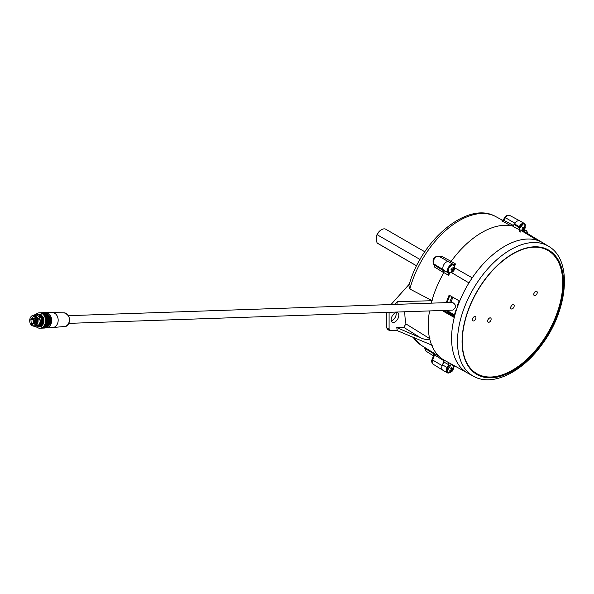 <?xml version="1.0" encoding="UTF-8"?>
<svg xmlns="http://www.w3.org/2000/svg" width="594" height="594" viewBox="0 0 594 594"><rect width="100%" height="100%" fill="white"/><g stroke="black" fill="none" stroke-linecap="round" stroke-linejoin="round"><path stroke-width="0.89" d="M454.321 315.488L447.193 311.375L448.418 311.338L454.462 314.946M447.193 311.375A70.085 40.466 -60 0 1 447.46 310.306M449.755 302.517A70.085 40.466 -60 0 1 451.9 296.696M448.418 311.338A68.191 39.367 -60 0 1 448.678 310.261M450.965 302.472A68.191 39.367 -60 0 1 452.873 297.252M514.337 224.629L518.904 227.391L519.267 226.678A4.893 2.821 -60 0 1 524.361 223.478L519.75 220.812A4.893 2.821 120 0 0 514.656 224.012L512.488 225.98A75.757 43.741 120 0 0 451.121 261.412L449.264 262.199M429.551 310.922A75.757 43.741 120 0 0 443.889 359.994L443.97 362.102L442.537 364.887A4.893 2.821 120 0 0 442.745 370.159A4.893 2.821 120 0 1 442.701 370.136A4.893 2.821 120 0 1 442.196 365.659L432.588 360.001A4.529 2.614 120 0 0 433.056 364.144L442.701 370.136M448.953 261.947A4.893 2.821 120 0 0 448.745 261.806A4.893 2.821 120 0 0 443.963 264.449A4.893 2.821 120 0 0 443.651 270.144L443.889 272.594A75.757 43.741 120 0 0 431.244 303.155M523.314 231.155L540.54 241.587A75.193 43.414 -60 0 1 542.805 242.805A75.193 43.414 120 0 0 467.151 285.944A75.193 43.414 120 0 0 467.619 373.032A75.193 43.414 -60 0 1 454.276 317.478L443.733 311.494A75.445 43.562 -60 0 1 444.008 310.424M454.588 267.797L472.245 277.829A75.193 43.414 -60 0 1 537.251 240.295L519.23 229.343M446.317 302.636A75.445 43.562 -60 0 1 449.131 295.129L459.674 301.113A75.193 43.414 -60 0 1 468.956 282.915L451.47 272.572M451.121 261.412L455.784 264.115A75.646 43.674 120 0 0 454.276 266.246M518.963 229.262A75.646 43.674 120 0 0 517.047 228.749L512.488 225.98M518.904 227.391L517.047 228.749M524.361 223.478A4.893 2.821 -60 0 1 525.371 225.527M524.257 231.563L523.878 230.732M524.279 231.578A75.646 43.674 120 0 0 523.403 231.096M449.97 272.906A75.646 43.674 120 0 0 448.552 275.297L443.889 272.594M443.889 359.994L448.552 362.555A75.646 43.674 120 0 0 449.064 362.837L473.492 376.262A75.052 43.332 -60 0 1 480.68 277.606A75.052 43.332 -60 0 1 548.537 246.28L524.205 231.526M453.474 367.627L454.573 365.867M449.636 372.676A4.893 2.821 -60 0 1 447.356 372.824A4.893 2.821 -60 0 1 447.156 367.552L442.537 364.887M448.552 362.555L448.633 364.664L447.156 367.552M443.97 270.396L448.633 273.099L448.552 275.297M448.633 273.099L448.262 272.802A4.893 2.821 -60 0 1 448.574 267.114A4.893 2.821 -60 0 1 453.363 264.471A4.893 2.821 -60 0 1 453.564 264.612L455.784 264.115M454.365 317.114L444.587 311.464L443.733 311.494M449.814 295.515A74.131 42.798 120 0 0 447.163 302.606M444.854 310.395A74.131 42.798 120 0 0 444.587 311.464M396.005 312.644A5.301 3.059 -60 0 1 396.191 313.877A5.301 3.059 -60 0 1 391.283 320.819M386.679 312.399L386.679 327.658L387.288 329.106L389.686 330.747L389.085 329.299L389.092 312.318M409.385 284.043L391.015 304.544M398.819 315.288A5.428 3.133 -60 0 1 396.406 320.79A5.428 3.133 -60 0 1 392.203 322.163A5.428 3.133 -60 0 1 392.27 315.934A5.428 3.133 -60 0 1 397.624 312.763A5.428 3.133 -60 0 1 398.819 315.288M394.832 304.41L397.319 301.633L432.254 300.727L409.845 289.011L408.872 285.788C420.723 240.652 467.56 200.23 495.715 216.58L502.702 220.315M523.893 230.932L526.967 230.955L524.688 229.848M524.591 229.975L526.381 230.836L527.71 232.484L527.71 233.65M432.254 345.3L397.319 330.672L389.686 330.747M404.811 311.776A75.78 43.756 120 0 0 405.962 323.93L403.705 327.316L396.785 327.584A88.194 50.921 120 0 0 397.319 330.672M397.319 301.633A88.194 50.921 120 0 0 396.918 304.343M444.097 272.869L434.585 267.062L433.642 263.892M438.795 256.445L441.58 256.252L451.418 261.553M510.625 225.623L502.368 221.154L501.945 220.441A74.755 43.162 -60 0 1 502.056 220.471M405.962 323.93L430.175 338.922C427.732 339.939 424.561 339.582 420.671 337.86L396.785 327.584M420.671 337.86L403.705 327.316M441.58 256.252L440.176 256.994L448.529 261.702A4.893 2.821 120 0 0 444.082 264.271A4.893 2.821 120 0 0 443.31 269.773L444.282 271.161L434.771 265.347L433.702 263.818A1.634 1.285 144.9 0 1 433.39 263.528L434.771 265.347L434.585 267.062M444.193 360.358L442.196 365.659M519.75 220.82A4.893 2.821 120 0 0 519.705 220.79A4.893 2.821 120 0 0 515.08 223.277L513.587 225.586L503.771 220.277L502.368 221.154M502.019 220.471L503.326 219.758L504.818 217.456L505.412 217.731L503.771 220.277L503.771 219.624M448.529 261.702L439.931 256.898M444.06 360.848L434.556 354.937L434.37 353.437M433.056 364.144C431.519 362.37 431.199 360.833 432.098 359.519L432.588 360.001L434.556 354.937L433.969 354.7L433.568 352.947M433.561 355.747A5.16 2.977 -60 0 1 433.345 355.338L433.62 353.668L424.799 348.336L426.165 351.247L433.494 355.903M433.278 352.725L433.969 354.7L432.098 359.519M416.639 265.822L377.175 243.035L376.596 241.528L376.596 235.58L377.175 234.727A8.145 4.707 120 0 1 381.675 229.633A8.145 4.707 120 0 1 385.751 229.232L424.799 251.774M381.378 229.811A7.336 4.232 120 0 0 381.096 229.967A7.336 4.232 120 0 0 376.596 235.58M377.175 243.035A8.145 4.707 120 0 0 377.598 243.34L416.617 265.867M420.025 259.467L377.175 234.727M454.12 265.882L454.12 265.882A4.358 2.517 120 0 0 449.109 267.664A4.358 2.517 120 0 0 450.074 272.898L450.074 272.898C453.846 271.955 455.197 269.617 454.12 265.882C454.217 264.486 452.843 264.523 450 266.001C447.349 270.203 447.371 272.505 450.074 272.898M453.125 270.909L451.752 272.059A2.591 1.5 -60 0 1 451.247 271.881L452.138 270.56L451.024 269.609A2.591 1.5 -60 0 1 451.425 268.792L452.94 268.956L453.512 267.337A2.591 1.5 -60 0 1 454.016 267.515L454.239 269.787A2.591 1.5 -60 0 1 453.831 270.604L453.125 270.909L451.834 270.136M451.098 271.161L451.752 272.059M452.435 271.495L451.908 271.176M453.623 270.664L452.673 269.825L451.945 269.995M453.831 270.604L452.673 269.825M452.895 269.906A2.094 1.21 120 0 0 453.133 269.424L454.239 269.787M454.091 269.728L453.133 269.424M453.927 269.305L452.947 268.941M453.964 268.429L453.4 268.146M454.016 267.515L452.94 267.463M452.197 269.052L451.418 268.807M451.73 269.995L451.098 269.416M447.208 371.473A4.358 2.517 120 0 0 448.96 372.78L448.96 372.78C452.732 371.829 454.083 369.49 453.014 365.77A4.358 2.517 120 0 0 453.007 365.756A4.358 2.517 120 0 0 449.146 366.038A4.358 2.517 120 0 0 447.208 371.473M451.136 369.75L450.72 368.132A2.591 1.5 -60 0 1 451.343 367.575L452.361 368.651L453.17 367.708A2.591 1.5 -60 0 1 453.341 368.325L452.316 371.027A2.591 1.5 -60 0 1 451.692 371.584L451.477 370.968L449.866 371.45A2.591 1.5 -60 0 1 449.695 370.834L451.136 369.75M450.727 371.153L450.089 370.656M451.091 370.611A2.094 1.21 120 0 0 451.336 370.381L452.316 371.027M452.487 370.582L451.336 370.381M452.702 369.869L451.351 369.186L451.262 370.107M453.074 369.045L452.428 368.614M451.826 368.488L451.351 369.186M453.341 368.325L452.227 368.05M452.361 368.651L450.824 368.02M451.834 368.25L450.905 367.938M524.962 224.614A4.358 2.517 120 0 0 519.988 226.893A4.358 2.517 120 0 0 521.072 231.905C520.121 232.351 519.416 231.571 518.956 229.559C520.403 222.869 524.636 223.173 524.94 224.577L525.126 224.888A4.358 2.517 120 0 0 525.118 224.881A4.358 2.517 120 0 0 524.962 224.614M524.903 228.705L524.814 229.64A2.591 1.5 -60 0 1 524.25 230.338L522.23 230.88A2.591 1.5 -60 0 1 521.985 230.576A2.591 1.5 -60 0 1 521.911 230.42L523.166 229.173L522.453 227.769A2.591 1.5 -60 0 1 523.01 227.071L524.272 227.799L525.037 226.537A2.591 1.5 -60 0 1 525.356 226.997L524.903 228.705L523.529 228.096L523.774 229.113L524.814 229.64M524.844 229.336L523.626 228.905M525.155 227.821L524.599 227.495M523.752 227.636L523.529 228.096M525.356 226.997L524.242 226.826M523.626 227.599L522.779 227.331M521.695 229.982L522.23 230.88M523.047 230.442L522.482 230.049M523.804 230.078L523.024 229.41M524.198 230.138L523.114 229.254M465.095 359.073A71.139 41.068 120 0 0 476.863 373.693A71.139 41.068 120 0 0 540.74 343.74A71.139 41.068 120 0 0 547.995 250.475A71.139 41.068 120 0 0 529.454 247.601M547.958 250.46A71.139 41.068 120 0 0 547.928 250.438A71.139 41.068 120 0 0 532.721 247.178M466.364 362.117A71.139 41.068 120 0 0 476.789 373.648A71.139 41.068 120 0 0 476.826 373.671M475.386 316.587A2.443 1.411 120 0 0 472.943 317.998A2.443 1.411 120 0 0 472.943 320.819A2.443 1.411 120 0 0 472.965 320.834A2.443 1.411 120 0 0 475.185 319.817A2.443 1.411 120 0 0 475.43 316.609A2.443 1.411 120 0 0 472.987 318.028A2.443 1.411 120 0 0 472.987 320.849L472.943 320.819A2.443 1.411 120 0 1 472.943 317.998A2.443 1.411 120 0 1 475.386 316.587A2.443 1.411 120 0 1 475.408 316.602L475.386 316.587M536.724 291.342A2.443 1.411 120 0 0 536.701 291.327A2.443 1.411 120 0 0 534.258 292.745A2.443 1.411 120 0 0 534.258 295.567A2.443 1.411 120 0 0 534.281 295.582M513.647 304.64A2.443 1.411 120 0 0 511.196 306.059A2.443 1.411 120 0 0 511.196 308.88A2.443 1.411 120 0 0 511.219 308.895A2.443 1.411 120 0 1 511.196 306.059A2.443 1.411 120 0 1 513.647 304.64A2.443 1.411 120 0 0 513.647 304.64L513.691 304.67A2.443 1.411 120 0 0 511.241 306.081A2.443 1.411 120 0 0 511.241 308.91A2.443 1.411 120 0 0 513.439 307.878A2.443 1.411 120 0 0 513.691 304.67M490.607 317.968A2.443 1.411 120 0 0 490.585 317.961A2.443 1.411 120 0 0 488.134 319.372A2.443 1.411 120 0 0 488.134 322.193A2.443 1.411 120 0 0 488.157 322.208M453.972 316.884A73.01 42.152 120 0 1 455.62 310.825L456.303 310.328M457.447 306.912L457.269 305.828A73.01 42.152 120 0 1 459.177 300.831M541.268 344.119A71.473 41.268 120 0 0 548.114 250.163A71.473 41.268 120 0 0 477.086 291.676A71.473 41.268 120 0 0 476.648 373.945A71.473 41.268 120 0 0 541.268 344.119M476.418 373.812A71.466 41.261 120 0 0 540.807 343.844A71.466 41.261 120 0 0 547.876 250.037M544.371 338.513A3.668 2.116 120 0 0 544.579 338.246A3.668 2.116 120 0 0 545.136 337.325M479.373 374.948A3.668 2.116 120 0 0 480.672 375.46M545.359 249.153A3.668 2.116 120 0 0 544.015 248.626M544.275 248.723A3.46 1.997 -60 0 1 544.713 248.893M49.629 323.619A7.7 5.918 88 0 1 49.599 323.7L45.01 323.856A7.707 5.918 -92 0 0 45.04 323.775L49.465 323.388M49.517 323.923A7.7 5.918 88 0 1 49.488 324.005L44.899 324.161A7.707 5.918 -92 0 0 44.929 324.086L49.369 323.708M49.391 324.227A7.7 5.918 88 0 1 49.361 324.309L44.773 324.465A7.707 5.918 -92 0 0 44.802 324.391L49.257 324.012M49.257 324.524A7.7 5.918 88 0 1 49.22 324.599L44.632 324.755A7.707 5.918 -92 0 0 44.669 324.68L49.139 324.317M49.116 324.807A7.7 5.918 88 0 1 49.072 324.881L44.483 325.044A7.707 5.918 -92 0 0 44.52 324.97L49.005 324.606M48.96 325.089A7.7 5.918 88 0 1 48.916 325.156L44.327 325.319A7.707 5.918 -92 0 0 44.372 325.245L48.864 324.888M48.797 325.356A7.7 5.918 88 0 1 48.753 325.423L44.164 325.579A7.707 5.918 -92 0 0 44.208 325.512L48.715 325.163M48.619 325.609A7.7 5.918 88 0 1 48.574 325.675L43.986 325.839A7.707 5.918 -92 0 0 44.03 325.772L48.552 325.43M48.381 325.683L48.441 325.861A7.7 5.918 88 0 1 48.389 325.92L43.8 326.084A7.707 5.918 -92 0 0 43.852 326.017L48.441 325.861A6.467 4.967 -92 0 0 50.364 322.943A6.467 4.967 -92 0 0 48.025 314.582M48.248 326.091A7.7 5.918 88 0 1 48.196 326.151L43.607 326.314A7.707 5.918 -92 0 0 43.659 326.255L48.203 325.928M48.047 326.321A7.7 5.918 88 0 1 47.995 326.373L43.407 326.537A7.707 5.918 -92 0 0 43.459 326.485L48.01 326.165M47.847 326.529A7.7 5.918 88 0 1 47.787 326.581L43.199 326.745A7.707 5.918 -92 0 0 43.251 326.693L47.81 326.381M47.631 326.73A7.7 5.918 88 0 1 47.572 326.782L42.983 326.945A7.707 5.918 -92 0 0 43.043 326.893L47.602 326.596M47.483 326.737A7.707 5.918 88 0 1 47.423 326.789L47.409 326.915A7.7 5.918 88 0 1 47.349 326.967L42.761 327.123A7.707 5.918 -92 0 0 42.82 327.079L47.409 326.915M47.26 326.93A7.707 5.918 88 0 1 47.201 326.975L47.186 327.094A7.7 5.918 88 0 1 47.119 327.138L42.53 327.294A7.707 5.918 -92 0 0 42.59 327.257L47.186 327.094M46.948 327.249A7.7 5.918 88 0 1 46.889 327.294L42.3 327.457A7.707 5.918 -92 0 0 42.36 327.413L46.941 327.146M46.711 327.398A7.7 5.918 88 0 1 46.651 327.435L42.063 327.598A7.707 5.918 -92 0 0 42.122 327.561L46.711 327.301M46.466 327.532A7.7 5.918 88 0 1 46.406 327.561L41.818 327.725A7.707 5.918 -92 0 0 41.877 327.695L46.466 327.442M46.221 327.65A7.7 5.918 88 0 1 46.154 327.68L41.565 327.836A7.707 5.918 -92 0 0 41.632 327.814L46.221 327.576M45.968 327.754A7.7 5.918 88 0 1 45.901 327.777L41.313 327.94A7.707 5.918 -92 0 0 41.38 327.918L45.976 327.688M45.716 327.843A7.7 5.918 88 0 1 45.649 327.858L41.053 328.022A7.707 5.918 -92 0 0 41.12 328.007L45.716 327.784M45.456 327.91A7.7 5.918 88 0 1 45.389 327.933L40.8 328.096A7.707 5.918 -92 0 0 40.86 328.074L45.463 327.873M45.196 327.97A7.7 5.918 88 0 1 45.122 327.985L40.533 328.148A7.707 5.918 -92 0 0 40.6 328.133L45.196 327.94M44.929 328.014A7.7 5.918 88 0 1 44.862 328.022L40.273 328.185A7.707 5.918 -92 0 0 40.34 328.178L44.929 328.014M44.669 328.044A7.7 5.918 88 0 1 44.617 328.044A7.7 5.918 88 0 1 44.595 328.044L40.006 328.207A7.707 5.918 -92 0 0 40.073 328.207L44.669 328.044M36.939 327.071L36.925 327.294A7.707 5.918 -92 0 0 36.984 327.339L37.162 327.457A7.707 5.918 -92 0 0 37.222 327.494L37.407 327.598A7.707 5.918 -92 0 0 37.467 327.628L37.652 327.725A7.707 5.918 -92 0 0 37.719 327.754L37.905 327.836A7.707 5.918 -92 0 0 37.971 327.866L38.165 327.94A7.707 5.918 -92 0 0 38.231 327.962L38.424 328.022A7.707 5.918 -92 0 0 38.491 328.044L38.684 328.096A7.707 5.918 -92 0 0 38.751 328.111L38.944 328.148A7.707 5.918 -92 0 0 39.011 328.155L39.211 328.185A7.707 5.918 -92 0 0 39.278 328.192L39.479 328.207A7.707 5.918 -92 0 0 39.546 328.215L39.739 328.207A7.707 5.918 -92 0 0 39.813 328.215L44.401 328.051M43.934 312.659L44.082 312.659A7.7 5.918 88 0 1 44.082 312.659A7.7 5.918 88 0 1 44.119 312.659L39.523 312.815A7.707 5.918 -92 0 0 39.456 312.815L43.897 312.659A7.707 5.918 88 0 1 43.934 312.659A7.707 5.918 88 0 1 43.963 312.659M44.312 312.659A7.7 5.918 88 0 1 44.379 312.667L39.791 312.823A7.707 5.918 -92 0 0 39.724 312.815L44.312 312.659M44.58 312.682A7.7 5.918 88 0 1 44.647 312.689L40.058 312.845A7.707 5.918 -92 0 0 39.991 312.838L44.58 312.682M44.84 312.719A7.7 5.918 88 0 1 44.914 312.726L40.318 312.882A7.707 5.918 -92 0 0 40.251 312.875L44.84 312.719M45.107 312.763A7.7 5.918 88 0 1 45.174 312.786L40.585 312.934A7.707 5.918 -92 0 0 40.518 312.919L45.107 312.763M45.367 312.83A7.7 5.918 88 0 1 45.434 312.852L40.845 313.008A7.707 5.918 -92 0 0 40.778 312.986L45.367 312.83M45.627 312.912A7.7 5.918 88 0 1 45.693 312.934L41.105 313.09A7.707 5.918 -92 0 0 41.038 313.068L45.627 312.912M45.886 313.008A7.7 5.918 88 0 1 45.953 313.038L41.357 313.187A7.707 5.918 -92 0 0 41.29 313.164L45.886 313.008M46.139 313.12A7.7 5.918 88 0 1 46.198 313.149L41.61 313.305A7.707 5.918 -92 0 0 41.55 313.276L46.139 313.12M46.384 313.246A7.7 5.918 88 0 1 46.451 313.276L41.862 313.432A7.707 5.918 -92 0 0 41.795 313.402L46.384 313.246M46.629 313.38A7.7 5.918 88 0 1 46.696 313.424L42.1 313.573A7.707 5.918 -92 0 0 42.04 313.535L46.629 313.38M46.874 313.535A7.7 5.918 88 0 1 46.933 313.58L42.345 313.736A7.707 5.918 -92 0 0 42.285 313.691L46.874 313.535M47.104 313.706A7.7 5.918 88 0 1 47.164 313.751L42.575 313.899A7.707 5.918 -92 0 0 42.516 313.855L47.104 313.706M47.334 313.884A7.7 5.918 88 0 1 47.394 313.936L42.805 314.085A7.707 5.918 -92 0 0 42.746 314.04L47.334 313.884M47.557 314.078A7.7 5.918 88 0 1 47.617 314.129L43.02 314.285A7.707 5.918 -92 0 0 42.968 314.233L47.557 314.078M47.772 314.285A7.7 5.918 88 0 1 47.832 314.337L43.236 314.493A7.707 5.918 -92 0 0 43.184 314.441L47.772 314.285M47.98 314.501A7.7 5.918 88 0 1 48.032 314.56L43.444 314.716A7.707 5.918 -92 0 0 43.392 314.657L47.98 314.501M48.181 314.731A7.7 5.918 88 0 1 48.233 314.79L43.644 314.946A7.707 5.918 -92 0 0 43.592 314.887L48.181 314.731M48.374 314.976A7.7 5.918 88 0 1 48.426 315.035L43.837 315.191A7.707 5.918 -92 0 0 43.785 315.132L48.374 314.976M48.56 315.228A7.7 5.918 88 0 1 48.611 315.295L44.015 315.444A7.707 5.918 -92 0 0 43.971 315.384L48.56 315.228M48.738 315.488A7.7 5.918 88 0 1 48.782 315.555L44.194 315.711A7.707 5.918 -92 0 0 44.149 315.644L48.738 315.488M48.901 315.763A7.7 5.918 88 0 1 48.946 315.83L44.357 315.986A7.707 5.918 -92 0 0 44.32 315.919L48.901 315.763M49.064 316.038A7.7 5.918 88 0 1 49.102 316.119L44.513 316.268A7.707 5.918 -92 0 0 44.476 316.201L49.064 316.038M49.213 316.335A7.7 5.918 88 0 1 49.25 316.409L44.661 316.565A7.707 5.918 -92 0 0 44.624 316.491L49.213 316.335M49.347 316.632A7.7 5.918 88 0 1 49.384 316.713L44.795 316.862A7.707 5.918 -92 0 0 44.758 316.788L49.347 316.632M49.473 316.936A7.7 5.918 88 0 1 49.51 317.018L44.921 317.174A7.707 5.918 -92 0 0 44.884 317.092L49.473 316.936M49.592 317.248A7.7 5.918 88 0 1 49.621 317.33L45.033 317.486A7.707 5.918 -92 0 0 45.003 317.404L49.592 317.248M49.696 317.567A7.7 5.918 88 0 1 49.725 317.656L45.137 317.805A7.707 5.918 -92 0 0 45.114 317.723L49.696 317.567L45.114 317.723M49.792 317.894A7.7 5.918 88 0 1 49.814 317.976L45.226 318.132A7.707 5.918 -92 0 0 45.203 318.05L49.792 317.894L45.203 318.05M49.881 318.221A7.7 5.918 88 0 1 49.896 318.31L45.307 318.466A7.707 5.918 -92 0 0 45.293 318.384L49.881 318.221L45.293 318.384M49.948 318.555A7.7 5.918 88 0 1 49.97 318.644L45.382 318.8A7.707 5.918 -92 0 0 45.359 318.718L49.948 318.555L45.359 318.718M50.015 318.896A7.7 5.918 88 0 1 50.022 318.985L45.441 319.141A7.707 5.918 -92 0 0 45.426 319.052L50.015 318.896L45.426 319.052M50.059 319.238A7.7 5.918 88 0 1 50.074 319.327L45.486 319.483A7.707 5.918 -92 0 0 45.471 319.394L50.059 319.238L45.471 319.394M50.096 319.579A7.7 5.918 88 0 1 50.104 319.669L45.515 319.824A7.707 5.918 -92 0 0 45.508 319.735L50.096 319.579L45.508 319.735M50.126 319.921A7.7 5.918 88 0 1 50.126 320.01L45.538 320.166A7.707 5.918 -92 0 0 45.538 320.084L50.126 319.921L45.538 320.084M50.141 320.27A7.7 5.918 88 0 1 50.141 320.359L45.552 320.515A7.707 5.918 -92 0 0 45.552 320.426L50.141 320.27L45.552 320.426M50.141 320.612A7.7 5.918 88 0 1 50.141 320.701L45.552 320.857A7.707 5.918 -92 0 0 45.552 320.775L50.141 320.612L45.552 320.775M50.134 320.96A7.7 5.918 88 0 1 50.126 321.05L45.538 321.206A7.707 5.918 -92 0 0 45.545 321.116L50.134 320.96L45.545 321.116M50.111 321.302A7.7 5.918 88 0 1 50.104 321.391L45.515 321.547A7.707 5.918 -92 0 0 45.523 321.458L50.111 321.302L45.523 321.458M50.074 321.644A7.7 5.918 88 0 1 50.067 321.733L45.478 321.889A7.707 5.918 -92 0 0 45.486 321.807L50.074 321.644L45.486 321.807M50.03 321.985A7.7 5.918 88 0 1 50.015 322.074L45.426 322.23A7.707 5.918 -92 0 0 45.441 322.141L50.03 321.985L45.441 322.141M49.97 322.319A7.7 5.918 88 0 1 49.955 322.408L45.367 322.564A7.707 5.918 -92 0 0 45.382 322.475L49.97 322.319L45.382 322.475M49.903 322.653A7.7 5.918 88 0 1 49.881 322.735L45.293 322.891A7.707 5.918 -92 0 0 45.315 322.809L49.903 322.653L45.315 322.809M49.822 322.98A7.7 5.918 88 0 1 49.799 323.062L45.211 323.218A7.707 5.918 -92 0 0 45.233 323.136L49.822 322.98L45.233 323.136M49.562 323.388L45.122 323.544A7.707 5.918 -92 0 0 45.144 323.463L49.584 323.307A7.707 5.918 88 0 1 49.562 323.388L49.703 323.381A7.7 5.918 88 0 0 49.733 323.299L49.584 323.307M38.922 312.875L38.729 312.882A7.707 5.918 -92 0 0 38.662 312.897L38.469 312.934A7.707 5.918 -92 0 0 38.402 312.956L38.209 313.008A7.707 5.918 -92 0 0 38.142 313.023L37.957 313.09A7.707 5.918 -92 0 0 37.89 313.112L37.697 313.187A7.707 5.918 -92 0 0 37.637 313.216L37.452 313.305A7.707 5.918 -92 0 0 37.392 313.335L37.207 313.432A7.707 5.918 -92 0 0 37.147 313.469L36.969 313.573A7.707 5.918 -92 0 0 36.91 313.617L36.731 313.736A7.707 5.918 -92 0 0 36.672 313.773L36.501 313.907A7.707 5.918 -92 0 0 36.449 313.951L36.479 314.159M39.256 312.823L39.256 312.823A7.707 5.918 -92 0 0 39.189 312.823L38.996 312.845A7.707 5.918 -92 0 0 38.929 312.852L38.729 312.882M31.385 323.745A0.817 0.624 88 0 1 31.222 323.277L34.118 323.173A0.817 0.624 -92 0 0 34.289 323.641L31.385 323.745A4.492 3.453 -92 0 0 34.051 325.2A4.492 3.453 -92 0 0 37.348 320.678A4.492 3.453 -92 0 0 33.873 316.223A0.817 0.624 88 0 1 33.873 316.223A0.817 0.624 88 0 0 33.494 316.379L31.118 318.674L34.014 318.57L35.714 316.936M31.222 323.277L30.873 319.409A0.817 0.624 88 0 1 31.118 318.674M35.536 315.726A5.465 4.195 -92 0 0 33.702 315.251A5.465 4.195 -92 0 0 29.7 320.857A5.465 4.195 -92 0 0 34.081 326.173A5.465 4.195 -92 0 0 38.023 321.785A5.465 4.195 -92 0 0 35.536 315.726M34.289 323.641A4.492 3.453 -92 0 0 35.484 324.74M34.014 318.57A0.817 0.624 -92 0 0 33.776 319.097M33.977 321.54L33.88 320.5M37.118 319.178A0.705 0.542 88 0 1 36.724 319.149M35.677 319.26A0.705 0.542 88 0 1 35.083 320.396M35.306 322.906L33.94 322.95L33.888 321.54A0.705 0.542 88 0 1 33.94 322.95A0.705 0.542 88 0 1 33.888 321.54L35.699 321.48A0.705 0.542 88 0 1 36.175 321.792M34.207 326.165L39.598 325.163A6.467 4.967 88 0 0 40.941 321.072L34.407 315.228M34.081 326.173L36.167 326.099A5.465 4.195 -92 0 0 40.11 321.71A5.465 4.195 -92 0 0 37.622 315.652A5.465 4.195 -92 0 0 35.796 315.184L33.702 315.251M40.941 321.072L40.6 323.277L37.986 326.678L36.353 327.101M36.323 314.159L38.603 314.716L41.365 318.31L41.431 323.247L38.825 326.648L37.184 327.071M37.162 314.129L39.434 314.686L42.204 318.28L42.271 323.218L39.657 326.618L38.023 327.042M37.994 314.1L40.266 314.657L43.035 318.25L43.102 323.195L40.496 326.589L38.855 327.012M38.825 314.07L41.105 314.627L43.874 318.221L43.941 323.166L41.328 326.559L39.694 326.982M39.226 326.975L41.238 326.566L43.845 323.166L43.778 318.228L41.008 314.634L38.365 314.107M38.395 327.004L40.399 326.589L43.013 323.195L42.946 318.25L40.177 314.664L37.533 314.137M37.556 327.034L39.568 326.618L42.174 323.225L42.107 318.28L39.338 314.694L36.694 314.167M36.724 327.064L38.729 326.648L41.342 323.255L41.276 318.31L38.506 314.716L36.279 314.159L33.583 315.258M33.658 326.158L36.308 327.101L37.897 326.678L39.598 325.163M44.869 312.719A7.655 5.881 88 0 1 45.649 312.644A7.655 5.881 88 0 1 51.203 323.426A7.655 5.881 88 0 1 46.176 327.947A7.655 5.881 88 0 1 45.396 327.925M46.176 327.947L52.807 327.539A7.47 5.74 -92 0 0 52.925 327.524A7.47 5.74 -92 0 0 57.715 323.121A7.47 5.74 -92 0 0 52.413 312.6A7.47 5.74 -92 0 0 52.294 312.6L45.649 312.644M68.459 315.666L452.531 302.42C456.392 304.856 456.482 307.425 452.799 310.12L68.726 323.366M536.501 294.565A2.443 1.411 120 0 0 536.753 291.357A2.443 1.411 120 0 0 534.303 292.768A2.443 1.411 120 0 0 534.303 295.589A2.443 1.411 120 0 0 536.501 294.565M536.753 291.357L536.701 291.327A2.443 1.411 120 0 0 534.258 292.745A2.443 1.411 120 0 0 534.258 295.567L534.303 295.589M490.377 321.191A2.443 1.411 120 0 0 490.629 317.983A2.443 1.411 120 0 0 488.186 319.394A2.443 1.411 120 0 0 488.186 322.223A2.443 1.411 120 0 0 490.377 321.191M490.629 317.983L490.585 317.961A2.443 1.411 120 0 0 488.134 319.372A2.443 1.411 120 0 0 488.134 322.193L488.186 322.223M514.656 224.012L519.267 226.678M443.97 362.102L448.633 364.664M443.651 270.144L448.262 272.802M444.72 310.914L454.106 316.335M409.845 289.011A74.369 42.939 -60 0 1 495.715 216.58M412.86 337.288L421.361 345.366A74.369 42.939 -60 0 1 413.313 337.481M389.085 329.299L386.679 327.658M426.165 351.247A4.759 2.747 120 0 1 425.274 348.5L424.925 347.527M443.31 269.773L433.702 263.818A4.529 2.614 120 0 1 434.414 258.724A4.529 2.614 120 0 1 438.528 256.348A1.634 1.329 111.4 0 0 438.417 256.296L440.057 256.942M515.08 223.277L505.412 217.731A4.529 2.614 120 0 1 509.697 215.429L519.705 220.79M452.093 265.021L448.685 267.924L448.314 271.577M450.98 364.902L447.052 371.064M523.099 224.027L519.059 229.291M523.522 229.522L523.871 228.994M541.394 344.26A71.792 41.446 120 0 0 534.867 246.785A71.792 41.446 120 0 0 462.199 345.886A71.792 41.446 120 0 0 541.394 344.26M33.019 319.334L30.873 319.409M34.623 316.342L33.494 316.379M35.336 317.924A0.705 0.542 88 0 1 34.912 319.216A0.705 0.542 88 0 1 35.336 317.924M36.783 319.594A0.705 0.542 88 0 1 36.353 320.886A0.705 0.542 88 0 1 36.783 319.594M36.034 321.866A0.705 0.542 88 0 1 35.603 323.158A0.705 0.542 88 0 1 36.034 321.866M33.695 319.164A0.705 0.542 88 0 1 33.271 320.456A0.705 0.542 88 0 1 33.695 319.164M64.13 312.838C73.225 316.053 68.978 327.294 64.598 326.485A6.831 5.249 -92 0 0 69.387 319.49A6.831 5.249 -92 0 0 64.13 312.838L52.413 312.6M447.356 372.824L442.745 370.159M453.363 264.471L448.745 261.806M421.361 345.366L439.025 356.333M433.464 352.858L433.85 353.296M424.25 347.089L424.799 348.336M438.417 256.296C433.954 256.511 432.284 258.925 433.39 263.528M509.697 215.429C507.15 215.006 505.524 215.681 504.818 217.456M381.096 229.967L381.675 229.633M448.96 372.78L446.955 371.309C446.376 370.144 447.052 368.31 448.982 365.793C451.121 364.322 452.465 364.308 453.007 365.763M522.727 231.467L525.126 224.896M548.537 246.28C572.943 259.972 568.079 310.068 541.721 344.854C521.896 372.408 492.359 387.028 473.492 376.262M36.962 319.216L35.15 319.275L35.098 317.864L36.494 317.82M37.348 320.916L36.59 320.946L36.546 319.535L37.207 319.513M36.813 323.181L35.84 323.218L35.796 321.807L37.266 321.755M35.321 320.456L33.509 320.515L33.457 319.104L34.682 319.06M64.598 326.485L52.925 327.524"/></g></svg>
